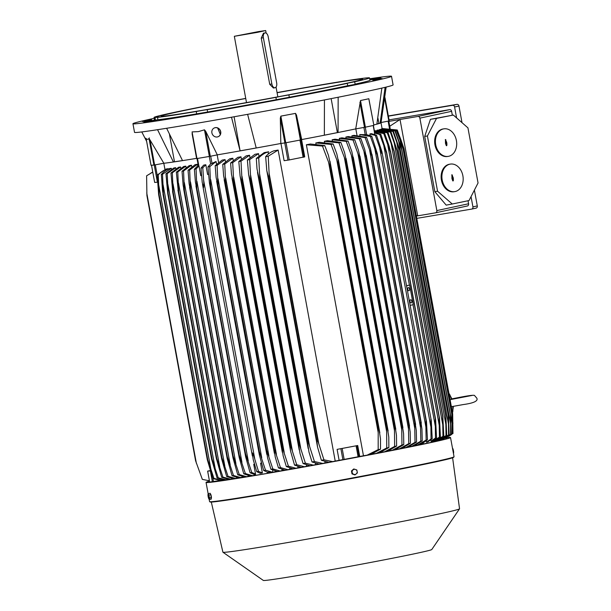 <?xml version="1.0" encoding="UTF-8"?>
<svg xmlns="http://www.w3.org/2000/svg" width="611" height="611" viewBox="0 0 611 611"><rect width="100%" height="100%" fill="white"/><g stroke="black" fill="none" stroke-linecap="round" stroke-linejoin="round"><path stroke-width="0.92" d="M369.701 78.766A131.449 2.704 169.6 0 1 391.514 76.283L393.094 84.906A131.449 2.704 169.6 0 1 371.037 90.497A131.449 2.704 169.6 0 1 226.284 118.152A131.449 2.704 169.6 0 1 134.527 132.358L132.946 123.743A131.449 2.704 169.6 0 1 154.216 118.313M210.306 156.279L196.62 158.6L192.075 131.907L198.407 131.617L204.464 129.815L205.731 131.35L217.31 154.866L210.306 156.279L205.731 131.35M192.083 133.656L196.62 158.6M166.627 128.272L182.521 160.624A112.722 2.322 -10.4 0 0 196.574 158.364M372.809 80.201L382.119 78.514L372.809 80.201M239.802 106.482L234.166 107.612L239.802 106.482M151.65 119.825L142.34 121.513L151.65 119.825M391.514 76.283A131.449 2.704 169.6 0 1 369.456 81.882A131.449 2.704 169.6 0 1 224.703 109.529A131.449 2.704 169.6 0 1 132.946 123.743M168.178 118.595L159.555 120.23L168.178 118.595M324.563 90.581L331.857 89.328L324.563 90.581M369.861 79.644L380.821 77.803L369.915 79.965M277.066 92.589A109.537 2.253 169.6 0 1 316.399 85.67L327.359 83.814A109.537 2.253 169.6 0 1 366.081 77.956L368.609 77.765A109.537 2.253 169.6 0 1 369.533 77.887L369.968 80.24A109.537 2.253 169.6 0 1 355.106 84.135L362.308 83.088L347.728 85.723A109.537 2.253 169.6 0 1 289.293 97.271L276.325 99.7A109.537 2.253 169.6 0 1 207.625 112.012L196.673 113.86A109.537 2.253 169.6 0 1 157.944 119.725L143.791 122.231L155.415 119.909A109.537 2.253 169.6 0 1 154.491 119.787L154.056 117.434A109.537 2.253 169.6 0 1 168.919 113.539L176.296 111.95A109.537 2.253 169.6 0 1 234.731 100.41L245.729 98.394M347.728 85.723L347.292 83.379L346.827 83.402L348.232 83.05L354.678 81.79L355.106 84.135M276.325 99.7L275.897 97.355L281.747 96.179L288.866 94.919L289.293 97.271M196.673 113.86L196.238 111.508L203.578 110.186L207.198 109.659L207.625 112.012M155.415 119.909L154.988 117.556L159.509 116.854L157.516 117.373L157.944 119.725M154.988 117.556A109.537 2.253 169.6 0 1 154.056 117.434M196.238 111.508A109.537 2.253 169.6 0 1 157.516 117.373M275.897 97.355A109.537 2.253 169.6 0 1 207.198 109.659M347.292 83.379A109.537 2.253 169.6 0 1 288.866 94.919M369.533 77.887A109.537 2.253 169.6 0 1 354.678 81.79M277.089 92.735A102.564 2.116 169.6 0 1 362.682 79.147A102.564 2.116 169.6 0 1 345.467 83.516A102.564 2.116 169.6 0 1 232.516 105.092A102.564 2.116 169.6 0 1 160.914 116.182A102.564 2.116 169.6 0 1 178.129 111.813A102.564 2.116 169.6 0 1 245.752 98.486M258.766 31.543L265.678 30.55L257.391 32.368L234.334 36.301L258.766 31.543M273.43 88.022L269.726 84.318L261.248 38.096L263.486 33.17M246.897 34.094L255.574 32.406L246.897 34.094M271.857 83.959A4.384 2.459 80.4 0 0 274.996 87.763A4.384 2.459 80.4 0 0 275.057 87.747A4.384 2.459 80.4 0 0 276.668 82.92L268.191 36.706A4.384 2.459 80.4 0 0 265.052 32.902A4.384 2.459 80.4 0 0 264.991 32.91A4.384 2.459 80.4 0 0 263.372 37.737L271.857 83.959L269.726 84.318M169.491 134.611L174.479 161.785L173.425 161.999L157.554 129.692M182.49 160.578L174.479 161.785M234.097 116.762L240.092 150.886L231.5 117.22M256.215 147.969L240.344 150.81M247.623 114.333L256.223 147.992A112.722 2.322 -10.4 0 0 280.808 143.493L280.319 117.984L284.894 142.921L285.749 142.775L280.861 116.128L295.525 113.379L296.511 115.174M301.712 139.568L301.047 139.888L296.472 114.96L301.712 139.568A112.722 2.322 -10.4 0 0 324.357 135.214L324.441 99.937M331.147 98.631L337.379 132.61L324.365 135.176M338.158 97.241L338.074 132.503L337.379 132.61M377.926 118.152L378.896 123.437L376.888 124.018M373.795 124.919A112.722 2.322 -10.4 0 0 376.865 124.163L381.852 88.099M385.106 87.335L380.134 123.216L378.896 123.437M416.381 216.065L417.71 215.843L400.022 119.481L417.893 116.464A1.993 1.65 77.9 0 1 419.879 118.144L436.842 210.581A1.993 1.65 77.9 0 1 435.582 212.819L417.71 215.843L416.282 215.523M389.749 126.271L400.022 119.481L388.848 121.375M435.696 212.796L467.316 205.991A1.993 1.65 -102.1 0 0 468.584 203.761L468.034 200.752M452.331 115.212L451.613 111.317A1.993 1.65 -102.1 0 0 449.635 109.636L389.054 119.878M453.347 115.059L430.434 119.321L424.706 136.421L434.849 191.701L446.183 205.128L452.262 204.005L437.552 191.22L427.417 135.978L436.544 118.381L453.347 115.059L467.942 127.867L478.054 182.972L469.034 200.545L452.262 204.005M448.253 156.378L447.481 156.5A13.938 10.547 -99 0 1 434.948 144.822A13.938 10.547 -99 0 1 443.105 128.967L443.876 128.845A13.938 10.547 81 0 0 435.719 144.7A13.938 10.547 81 0 0 448.253 156.378A13.938 10.547 81 0 0 456.402 140.522A13.938 10.547 81 0 0 443.876 128.845M454.721 191.633L453.95 191.755A13.938 10.547 -99 0 1 441.417 180.077A13.938 10.547 -99 0 1 449.574 164.222L450.345 164.099A13.938 10.547 81 0 0 442.188 179.955A13.938 10.547 81 0 0 454.721 191.633A13.938 10.547 81 0 0 462.878 175.777A13.938 10.547 81 0 0 450.345 164.099M453.385 180.436L453.049 181.001L452.644 180.581L451.926 178.496L451.926 174.738L453.316 178.213L453.385 180.436L452.957 180.505L452.713 177.366L451.75 174.876M452.988 178.282L452.545 178.29M452.843 180.925L452.957 180.505M453.316 178.213L452.873 178.221M453.133 177.236L452.713 177.366M452.812 177.297L452.392 177.434M446.916 145.181L446.58 145.754L446.175 145.334L445.457 143.241L445.457 139.491L446.847 142.959L446.916 145.181L446.481 145.25L446.244 142.119L445.282 139.629M446.519 143.027L446.076 143.035M446.374 145.678L446.481 145.25M446.847 142.959L446.404 142.974M446.664 141.981L446.244 142.119M446.343 142.05L445.923 142.18M436.544 118.381L430.434 119.321M427.417 135.978L424.706 136.421M437.552 191.22L434.849 191.701M388.375 116.159L452.606 105.298A1.993 1.65 77.9 0 1 454.592 106.978L456.593 117.908M471.043 196.635L472.922 206.862A1.993 1.65 77.9 0 1 471.654 209.092L416.809 218.371M471.776 209.069L476.03 208.152A1.993 1.65 -102.1 0 0 477.298 205.922L474.396 190.105M462.015 122.666L458.968 106.039A1.993 1.65 -102.1 0 0 456.982 104.351L388.336 115.96M163.855 163.267L154.614 164.955L150.039 140.018L163.855 163.267A112.722 2.322 -10.4 0 0 173.425 161.999A112.722 2.322 -10.4 0 0 182.521 160.624M154.614 164.955L153.896 165.069L149.008 138.43L150.153 140.225M145.632 138.162C147.182 139.759 148.412 139.667 149.336 137.887M146.166 138.75L151.024 165.283L146.136 138.651M153.896 165.069L151.039 165.283M151.52 165.245L154.659 182.437L157.562 182.208M163.809 163.274L164.939 169.423M216.515 164.038L216.057 161.518L210.551 164.008L207.946 166.925L209.428 182.811L259.423 455.218L259.194 451.537A130.846 2.696 -10.4 0 0 259.301 451.521L265.502 470.172L272.712 472.303L272.712 470.203M201.554 175.533L200.775 175.67L198.987 165.963L198.392 165.795L198.888 165.978L197.506 158.463M208.496 174.364L207.603 174.509L205.808 164.749L203.707 165.1L201.011 168.101A127.462 2.627 169.6 0 0 201.89 167.956A127.462 2.627 169.6 0 0 202.776 167.804L203.837 183.277L203.555 187.546L202.218 182.422L201.011 168.101M262.379 472.952L260.271 473.311L256.727 471.669L253.229 459.671L252.221 452.728C253.069 453.782 253.947 456.005 254.856 459.396L258.491 471.371L262.379 472.952L260.584 463.191L261.432 463.008M256.727 471.669A127.462 2.627 -10.4 0 0 257.605 471.516A127.462 2.627 -10.4 0 0 258.491 471.371M203.639 180.367L254.856 459.396M205.808 164.749L202.776 167.804M198.987 165.963L196.062 168.934A127.462 2.627 169.6 0 1 194.374 169.216L198.231 165.298M196.062 168.934L196.879 188.669A130.846 2.696 169.6 0 1 196.773 188.684L195.413 182.177L194.374 169.216M255.031 474.785L250.09 472.784L245.637 456.784L196.773 188.684M245.446 453.866A130.846 2.696 -10.4 0 0 245.546 453.851L251.778 472.502L255.535 474.052L253.756 464.345L254.489 464.192L253.756 464.345M196.879 188.669L245.546 453.851M196.895 181.108L248.249 460.9M250.09 472.784A127.462 2.627 -10.4 0 0 251.778 472.502M261.439 463.046L260.584 463.191M255.207 475.381L267.427 473.342L267.198 472.074L263.662 470.485L259.423 455.218M216.057 161.518L209.787 166.612L210.635 186.347A130.846 2.696 169.6 0 1 210.52 186.363L209.428 182.811M210.52 186.363L259.194 451.537M210.635 186.347L259.301 451.521M263.662 470.485A127.462 2.627 -10.4 0 0 265.502 470.172M210.688 179.596L261.745 457.799M209.787 166.612A127.462 2.627 169.6 0 1 207.946 166.925M217.18 154.896L218.509 162.159M217.31 154.866A112.722 2.322 -10.4 0 0 240.092 150.886A112.722 2.322 -10.4 0 0 256.223 147.992M217.592 127.867L220.395 134.596M214.125 128.05A4.781 4.323 62.8 0 1 214.201 128.012A4.781 4.323 62.8 0 1 215.332 127.63A4.781 4.323 62.8 0 1 220.502 130.884A4.781 4.323 62.8 0 1 218.578 136.513A4.781 4.323 62.8 0 1 218.501 136.551M217.295 136.963A4.781 4.323 -117.2 0 0 218.425 136.589A4.781 4.323 -117.2 0 0 220.35 130.96A4.781 4.323 -117.2 0 0 215.179 127.707A4.781 4.323 -117.2 0 0 214.049 128.089A4.781 4.323 -117.2 0 0 212.124 133.717A4.781 4.323 -117.2 0 0 217.295 136.963M280.334 118.213L280.861 116.128M285.749 142.775L301.047 139.888M284.894 142.921L280.808 143.493M280.961 143.47L284.123 160.701L289.209 159.945L304.729 156.836L301.574 139.636M324.357 135.214A112.722 2.322 -10.4 0 0 338.074 132.503A112.722 2.322 -10.4 0 0 355.717 128.898L360.505 100.54L368.845 98.745L373.871 125.354L365.393 127.18L360.505 100.54M373.871 125.354L369.105 100.448M376.865 124.163A112.722 2.322 -10.4 0 0 380.134 123.216A112.722 2.322 -10.4 0 0 381.012 122.773L386.152 87.075M384.968 97.676L389.238 120.917L381.058 122.521M452.453 412.608A9.959 1.871 -100.6 0 0 452.598 412.326A9.959 1.871 -100.6 0 0 452.705 406.452L463.169 404.581C473.762 403.138 478.314 400.999 476.801 398.151L474.449 395.409C473.235 394.95 467.339 395.783 456.745 397.914L451.98 398.83M451.33 406.498L452.705 406.452M472.036 395.454L451.407 399.403A9.959 1.871 -100.6 0 0 449.077 393.591A9.959 1.871 -100.6 0 0 448.94 393.446M451.407 399.403L450.116 399.854M365.393 127.18L355.717 128.898M382.066 128.509L397.249 129.983L404.008 148.633L452.675 413.807L452.965 433.543A127.462 2.627 -10.4 0 1 452.927 433.573L452.858 433.619A127.462 2.627 -10.4 0 0 452.927 433.573M452.858 433.619L452.621 413.846A130.846 2.696 -10.4 0 0 452.675 413.807M404.008 148.633A130.846 2.696 169.6 0 1 403.955 148.664L452.621 413.846M403.955 148.664L400.915 139.774L401.748 144.288M452.171 419.039L452.942 423.247M400.915 139.774L397.15 130.059L382.081 128.585M448.558 436.376L451.506 434.581M444.579 438.354L446.939 437.881L446.817 437.316L446.939 437.881M167.59 169.423L167.483 168.842A112.722 2.322 169.6 0 1 166.062 169.018L157.203 175.013A127.462 2.627 169.6 0 0 158.249 174.876L159.081 194.604A130.846 2.696 169.6 0 1 158.654 194.665L157.203 175.013M171.454 169.041L171.324 168.323A112.722 2.322 169.6 0 1 169.698 168.552M175.861 168.552L175.701 167.697A112.722 2.322 169.6 0 1 173.898 167.956L165.971 173.761A127.462 2.627 169.6 0 0 167.231 173.57L168.109 193.29A130.846 2.696 169.6 0 1 167.697 193.351L216.47 459.189L167.697 193.351L165.971 173.761M168.109 193.29L216.783 458.464L222.946 477.13A127.462 2.627 -10.4 0 1 221.686 477.321L228.926 479.414A116.182 2.391 -10.4 0 0 230.614 479.161L232.768 478.619M180.726 167.964L180.543 166.971A112.722 2.322 169.6 0 1 178.588 167.269L170.965 172.997A127.462 2.627 169.6 0 0 172.325 172.791L173.203 192.511A130.846 2.696 169.6 0 1 172.821 192.564L170.965 172.997M173.203 192.511L221.877 457.685L228.04 476.351A127.462 2.627 -10.4 0 1 226.681 476.557L233.7 478.703A116.182 2.391 -10.4 0 0 235.518 478.421L237.587 477.749M237.626 477.97A112.722 2.322 -10.4 0 0 238.382 477.855M186.019 167.284L185.813 166.146A112.722 2.322 169.6 0 1 183.712 166.475L176.327 172.157A127.462 2.627 169.6 0 0 177.77 171.928L178.649 191.648A130.846 2.696 169.6 0 1 178.32 191.701L176.327 172.157M178.649 191.648L227.315 456.829L233.486 475.495A127.462 2.627 -10.4 0 1 232.043 475.725L238.886 477.901A116.182 2.391 -10.4 0 0 240.833 477.588L242.827 476.794M242.888 477.153A112.722 2.322 -10.4 0 0 244.01 476.977M191.701 166.513L191.464 165.245A112.722 2.322 169.6 0 1 189.242 165.604L182.025 171.248A127.462 2.627 169.6 0 0 183.552 170.996L184.415 190.724A130.846 2.696 169.6 0 1 184.148 190.769L183.124 185.148L182.025 171.248M184.415 190.724L233.089 455.898L239.268 474.564A127.462 2.627 -10.4 0 1 237.74 474.808L244.453 477.015A116.182 2.391 -10.4 0 0 246.516 476.679L248.547 476.252L248.456 475.763M248.547 476.252A112.722 2.322 -10.4 0 0 249.983 476.015M197.743 165.665L197.483 164.267A112.722 2.322 169.6 0 1 195.13 164.649L188.043 170.263A127.462 2.627 169.6 0 0 189.654 170.003L190.495 189.731A130.846 2.696 169.6 0 1 190.304 189.761L189.112 183.674L188.043 170.263M190.495 189.731L239.168 454.905L245.362 473.563A127.462 2.627 -10.4 0 1 243.758 473.831L250.38 476.053A116.182 2.391 -10.4 0 0 252.557 475.694L254.566 475.266L254.451 474.655M254.566 475.266A112.722 2.322 -10.4 0 0 255.108 475.182M197.483 164.267L189.654 170.003M243.758 473.831L239.184 457.44L190.304 189.761M190.449 181.811L241.933 462.313M191.464 165.245L183.552 170.996M237.74 474.808L233.028 458.013L184.148 190.769M184.308 182.483L235.907 463.627M185.813 166.146L177.77 171.928M232.043 475.725L227.185 458.502L178.32 191.701M178.488 183.117L230.194 464.849M180.543 166.971L172.325 172.791M226.681 476.557L221.656 458.899L172.821 192.564M221.495 457.746A130.846 2.696 -10.4 0 0 221.877 457.685M172.997 183.705L224.802 465.972M175.701 167.697L167.231 173.57M221.686 477.321L216.363 458.533A130.846 2.696 -10.4 0 0 216.783 458.464M167.857 184.255L219.754 466.987M161.212 174.616C163.794 171.485 166.811 169.407 170.255 168.376M171.324 168.323L162.526 174.265A127.462 2.627 169.6 0 1 161.365 174.433L162.518 190.731M162.526 174.265L163.389 193.993A130.846 2.696 169.6 0 1 162.954 194.054L211.65 459.38L162.518 190.724M163.389 193.993L212.055 459.167L218.242 477.833L226.146 479.811L228.239 479.368M226.146 479.811A116.182 2.391 -10.4 0 1 224.611 480.025L217.081 478.001L211.627 459.228A130.846 2.696 -10.4 0 0 212.055 459.167M217.081 478.001A127.462 2.627 -10.4 0 0 218.242 477.833M163.099 184.759L215.064 467.896M168.094 168.651C164.313 169.743 160.983 171.867 158.112 175.021M159.081 194.604L207.748 459.785L213.965 478.436L222.19 480.353L223.901 479.986M222.19 480.353A116.182 2.391 -10.4 0 1 220.838 480.521L212.911 478.581L207.32 459.839L158.654 194.665M207.32 459.839A130.846 2.696 -10.4 0 0 207.748 459.785M212.911 478.581A127.462 2.627 -10.4 0 0 213.965 478.436M158.761 185.202L210.787 468.675M210.436 470.905L207.641 471.112L210.337 470.577M152.765 172.142L146.617 175.8A127.462 2.627 169.6 0 1 146.655 175.777L152.758 172.081M146.617 175.8L146.907 195.535L195.573 460.717L202.333 479.368L209.42 480.804M146.747 192.908L196.368 463.245M152.75 172.042L151.024 172.966M207.664 471.112L209.649 482.079L220.113 480.49M222.946 477.13L230.614 479.161M228.04 476.351L235.518 478.421M233.486 475.495L240.833 477.588M239.268 474.564L246.516 476.679M245.362 473.563L252.557 475.694M255.665 475.327L255.429 474.067L255.024 474.357L255.535 474.052M267.427 473.342L272.582 472.326A116.182 2.391 -10.4 0 0 272.712 472.303M267.198 472.074L272.582 472.326M273.079 472.227L275.332 471.768A112.722 2.322 -10.4 0 0 277.142 471.455M275.21 471.104L275.332 471.768M225.398 161.426L225.062 159.593A112.722 2.322 169.6 0 1 222.175 160.09L215.187 165.68A127.462 2.627 169.6 0 0 217.111 165.352L218.012 185.072A130.846 2.696 169.6 0 1 217.791 185.118L216.118 177.473L215.187 165.68M217.791 185.118L266.457 450.292A130.846 2.696 -10.4 0 0 266.686 450.254L272.827 468.912A127.462 2.627 -10.4 0 1 270.902 469.248L277.447 471.486A116.182 2.391 -10.4 0 0 280.105 471.028L282.137 470.592L281.946 469.546M282.137 470.592A112.722 2.322 -10.4 0 0 284.749 470.142M233.181 160.143L232.829 158.234A112.722 2.322 169.6 0 1 229.797 158.761L222.74 164.374A127.462 2.627 169.6 0 0 224.741 164.023L225.703 183.743A130.846 2.696 169.6 0 1 225.36 183.804L223.626 175.838L222.74 164.374M225.36 183.804L274.026 448.978A130.846 2.696 -10.4 0 0 274.377 448.917L280.457 467.583A127.462 2.627 -10.4 0 1 278.456 467.934L285.054 470.165A116.182 2.391 -10.4 0 0 287.842 469.676L289.912 469.233L289.706 468.11M289.912 469.233A112.722 2.322 -10.4 0 0 292.707 468.744M241.345 158.768L240.986 156.79A112.722 2.322 169.6 0 1 237.778 157.363L230.607 162.992A127.462 2.627 169.6 0 0 232.699 162.625L233.715 182.338A130.846 2.696 169.6 0 1 233.234 182.422L231.454 174.158L230.607 162.992M233.234 182.422L281.908 447.596A130.846 2.696 -10.4 0 0 282.381 447.512L288.415 466.185A127.462 2.627 -10.4 0 1 286.322 466.56L293.005 468.767A116.182 2.391 -10.4 0 0 295.945 468.247L298.061 467.797L297.847 466.605M298.061 467.797A112.722 2.322 -10.4 0 0 301.032 467.27M249.914 157.279L249.54 155.27A112.722 2.322 169.6 0 1 246.141 155.874L238.809 161.541A127.462 2.627 169.6 0 0 240.994 161.151L242.048 180.864A130.846 2.696 169.6 0 1 241.444 180.971L240.108 176.128L238.809 161.541M241.444 180.971L290.11 446.145A130.846 2.696 -10.4 0 0 290.721 446.038L296.709 464.719A127.462 2.627 -10.4 0 1 294.525 465.108L301.322 467.293A116.182 2.391 -10.4 0 0 304.431 466.735L306.623 466.269L306.394 465.04M306.623 466.269A112.722 2.322 -10.4 0 0 309.746 465.712M258.919 155.675L258.545 153.644A112.722 2.322 169.6 0 1 254.917 154.3L247.363 160.021A127.462 2.627 169.6 0 0 249.655 159.608L250.739 179.313A130.846 2.696 169.6 0 1 249.991 179.443L248.608 174.326L247.363 160.021M249.991 179.443L298.664 444.617A130.846 2.696 -10.4 0 0 299.405 444.487L305.37 463.169A127.462 2.627 -10.4 0 1 303.079 463.581L310.044 465.727A116.182 2.391 -10.4 0 0 313.344 465.139L315.62 464.65L315.391 463.398M315.62 464.65A112.722 2.322 -10.4 0 0 318.904 464.055M268.42 153.941L268.046 151.918A112.722 2.322 169.6 0 1 264.158 152.628L256.307 158.409A127.462 2.627 169.6 0 0 258.713 157.974L259.797 177.679A130.846 2.696 169.6 0 1 258.919 177.839L257.002 168.873L256.307 158.409M258.919 177.839L307.585 443.013A130.846 2.696 -10.4 0 0 308.463 442.853L314.428 461.534A127.462 2.627 -10.4 0 1 312.015 461.969L319.202 464.07A116.182 2.391 -10.4 0 0 322.723 463.436L325.128 462.924L324.899 461.679M325.128 462.924A112.722 2.322 -10.4 0 0 328.542 462.298M278.135 150.062L268.214 156.24L269.26 175.96A130.846 2.696 169.6 0 1 268.252 176.144L316.926 441.318A130.846 2.696 -10.4 0 0 317.934 441.134L323.929 459.808A127.462 2.627 -10.4 0 1 321.386 460.274L328.855 462.313A116.182 2.391 -10.4 0 0 332.651 461.611L335.218 461.068L278.135 150.062A112.722 2.322 169.6 0 1 273.911 150.841M335.218 461.068A112.722 2.322 -10.4 0 0 339.12 460.343L337.104 449.375A112.722 2.322 -10.4 0 0 357.71 445.511L359.726 456.478A112.722 2.322 -10.4 0 0 363.461 455.768L367.158 455.142L378.178 449.627A127.462 2.627 -10.4 0 0 380.5 449.177L370.709 454.462A116.182 2.391 -10.4 0 1 367.158 455.142M324.785 145.617L328.466 155.354L330.406 164.481A130.846 2.696 169.6 0 1 329.497 164.657L322.463 146.067A127.462 2.627 169.6 0 0 324.785 145.617L310.357 144.005A112.722 2.322 169.6 0 1 306.378 144.761L363.461 455.768M371.198 454.286A112.722 2.322 -10.4 0 0 372.87 453.965L376.338 453.377L386.74 447.97A127.462 2.627 -10.4 0 0 388.871 447.55L379.523 452.759A116.182 2.391 -10.4 0 1 376.338 453.377M386.74 447.97L386.648 431.58L336.776 159.838L331.025 144.402A127.462 2.627 169.6 0 0 333.155 143.99L319.332 142.279A112.722 2.322 169.6 0 1 315.795 142.959L315.971 143.913M379.996 452.583A112.722 2.322 -10.4 0 0 381.424 452.308L384.716 451.743L394.645 446.42A127.462 2.627 -10.4 0 0 396.608 446.03L387.588 451.185A116.182 2.391 -10.4 0 1 384.716 451.743M340.892 142.47L344.573 152.59L346.452 161.35A130.846 2.696 169.6 0 1 345.818 161.472L338.929 142.859A127.462 2.627 169.6 0 0 340.892 142.47L327.519 140.683A112.722 2.322 169.6 0 1 324.342 141.301L324.51 142.218M388.077 451.002A112.722 2.322 -10.4 0 0 389.238 450.773L392.399 450.231L401.962 444.968A127.462 2.627 -10.4 0 0 403.779 444.609L395.012 449.719A116.182 2.391 -10.4 0 1 392.399 450.231M348.064 141.049L351.783 151.398L353.616 159.922A130.846 2.696 169.6 0 1 353.112 160.021L346.254 141.408A127.462 2.627 169.6 0 0 348.064 141.049L335.027 139.201A112.722 2.322 169.6 0 1 332.155 139.766L332.315 140.645M395.508 449.528A112.722 2.322 -10.4 0 0 396.386 449.352L399.457 448.833L408.744 443.617A127.462 2.627 -10.4 0 0 410.416 443.273L401.839 448.352A116.182 2.391 -10.4 0 1 399.457 448.833M408.744 443.617L408.507 429.105L357.97 153.766L353.028 140.049A127.462 2.627 169.6 0 0 354.701 139.713L341.923 137.826A112.722 2.322 169.6 0 1 339.311 138.346L339.464 139.171M402.359 448.146A112.722 2.322 -10.4 0 0 402.947 448.031L405.941 447.519L415.022 442.341A127.462 2.627 -10.4 0 0 416.565 442.028L408.11 447.076A116.182 2.391 -10.4 0 1 405.941 447.519M360.849 138.46L364.698 149.367L366.424 157.333A130.846 2.696 169.6 0 1 366.157 157.394L359.306 138.781A127.462 2.627 169.6 0 0 360.849 138.46L348.239 136.543A112.722 2.322 169.6 0 1 345.864 137.024L346.009 137.788M408.675 446.862A112.722 2.322 -10.4 0 0 408.942 446.801L411.883 446.305L420.819 441.15A127.462 2.627 -10.4 0 0 422.239 440.852L413.868 445.893A116.182 2.391 -10.4 0 1 411.883 446.305M366.524 137.292L370.457 148.519L372.13 156.156A130.846 2.696 169.6 0 1 371.962 156.195L365.103 137.59A127.462 2.627 169.6 0 0 366.524 137.292L354.021 135.352A112.722 2.322 169.6 0 1 351.867 135.802L351.997 136.505M356.992 135.283L355.816 128.883M365.103 137.59L351.867 135.802M369.655 150.344L420.551 427.662L420.628 421.369L371.962 156.195M420.628 421.369A130.846 2.696 -10.4 0 0 420.796 421.338L421.934 429.021L422.239 440.852M372.13 156.156L420.796 421.338M420.819 441.15L420.551 427.662M359.306 138.781L345.864 137.024M364.041 151.994L414.762 428.364L414.823 422.568L366.157 157.394M414.823 422.568A130.846 2.696 -10.4 0 0 415.09 422.514L416.297 430.518L416.565 442.028M366.424 157.333L415.09 422.514M415.022 442.341L414.762 428.364M353.028 140.049L339.311 138.346M354.701 139.713L358.474 150.329L360.261 158.593A130.846 2.696 169.6 0 1 359.879 158.669L357.97 153.758M408.507 429.105L408.553 423.843L359.879 158.669M408.553 423.843A130.846 2.696 -10.4 0 0 408.927 423.767L410.187 432.061L410.416 443.273M360.261 158.593L408.927 423.767M346.254 141.408L332.155 139.766M351.424 155.652L401.755 429.884L401.778 425.203L353.112 160.021M401.778 425.203A130.846 2.696 -10.4 0 0 402.282 425.103L403.588 433.665L403.779 444.609M353.616 159.922L402.282 425.103M401.962 444.968L401.755 429.884M338.929 142.859L324.342 141.301M344.375 157.669L394.485 430.709L394.492 426.646L345.818 161.472M394.492 426.646A130.846 2.696 -10.4 0 0 395.118 426.524L396.47 435.322L396.608 446.03M346.452 161.35L395.118 426.524M394.645 446.42L394.485 430.709M331.025 144.402L315.795 142.959M333.155 143.99L336.821 153.903L338.738 162.862A130.846 2.696 169.6 0 1 337.967 163.015L336.776 159.83M386.648 431.58L386.633 428.189L337.967 163.015M386.633 428.189A130.846 2.696 -10.4 0 0 387.405 428.036L388.787 437.041L388.871 447.55M338.738 162.862L387.405 428.036M322.463 146.067L306.378 144.761M328.573 162.159L378.194 432.496L378.163 429.839L329.497 164.657M378.163 429.839A130.846 2.696 -10.4 0 0 379.08 429.655L380.493 438.828L380.5 449.177M330.406 164.481L379.08 429.655M378.178 449.627L378.194 432.496M357.71 445.511L337.104 449.375M265.548 156.851C268.092 153.758 271.063 151.696 274.461 150.665M268.214 156.24A127.462 2.627 169.6 0 1 265.67 156.706L266.778 170.515L317.537 447.069L316.926 441.318M268.252 176.144L266.778 170.515M269.26 175.96L317.934 441.134M321.386 460.274L317.537 447.069M269.138 173.31L318.759 443.639M268.664 151.734C264.83 152.834 261.462 154.973 258.545 158.157M259.797 177.679L308.463 442.853M312.015 461.969L308.967 452.018L307.585 443.013M259.675 174.295L309.548 446.045M258.545 153.644L249.655 159.608M250.739 179.313L299.405 444.487M303.079 463.581L300.009 453.415L298.664 444.617M250.632 175.258L300.742 448.291M249.54 155.27L240.994 161.151M242.048 180.864L290.721 446.038M294.525 465.108L290.576 451.109L290.11 446.145M241.971 176.182L292.302 450.414M240.986 156.79L232.699 162.625M233.715 182.338L282.381 447.512M286.322 466.56L283.16 455.898L281.908 447.596M233.662 177.083L284.199 452.423M232.829 158.234L224.741 164.023M225.703 183.743L274.377 448.917M278.456 467.934L275.225 456.982L274.026 448.978M225.688 177.954L276.416 454.317M225.062 159.593L217.111 165.352M218.012 185.072L266.686 450.254M270.902 469.248L267.603 457.975L266.457 450.292M218.035 178.786L268.932 456.112M414.403 445.686L417.313 445.175L426.15 440.035L425.89 427.005L374.826 148.801L370.434 136.474A127.462 2.627 169.6 0 0 371.74 136.2L366.715 134.71L359.764 134.557L359.948 135.543M272.827 468.912L280.105 471.028M280.457 467.583L287.842 469.676M288.415 466.185L295.945 468.247M296.709 464.719L304.431 466.735M305.37 463.169L313.344 465.139M314.428 461.534L322.723 463.436M323.929 459.808L332.651 461.611M339.12 460.343L359.726 456.478M416.671 444.64L416.786 445.266M370.434 136.474L359.764 134.557M425.89 427.005L425.974 420.253L377.308 155.079L374.826 148.786M371.74 136.2L377.254 153.414L426.509 421.796L427.448 439.76L423.255 442.799L417.412 445.152L431.549 442.318L431.32 441.104M426.15 440.035A127.462 2.627 -10.4 0 0 427.448 439.76M388.084 132.587L394.148 151.368A130.846 2.696 169.6 0 1 394.003 151.406L387.252 132.786A127.462 2.627 169.6 0 0 388.084 132.587L375.23 130.708A112.722 2.322 169.6 0 1 374.39 130.914M391.009 131.884L397.196 150.642A130.846 2.696 169.6 0 1 397.035 150.68L390.299 132.06A127.462 2.627 169.6 0 0 391.009 131.884L377.888 130.051A112.722 2.322 169.6 0 1 376.926 130.296L376.987 130.624M393.423 131.266L399.747 149.993A130.846 2.696 169.6 0 1 399.579 150.039L392.85 131.418A127.462 2.627 169.6 0 0 393.423 131.266L379.95 129.486A112.722 2.322 169.6 0 1 379.217 129.7L379.263 129.967M396.608 130.303A127.462 2.627 169.6 0 1 396.325 130.403L381.86 128.829A112.722 2.322 169.6 0 0 382.043 128.715L396.608 130.303L403.199 148.985A130.846 2.696 169.6 0 1 403.092 149.023L400.083 140.293L401.755 149.443A130.846 2.696 169.6 0 1 401.61 149.481L394.874 130.861A127.462 2.627 169.6 0 0 395.309 130.731L381.363 129.036A112.722 2.322 169.6 0 1 380.882 129.204L380.928 129.417M400.083 140.293L396.325 130.403M403.199 148.985L451.865 414.159L452.316 433.863L444.281 438.477L452.041 433.97A127.462 2.627 -10.4 0 0 452.316 433.863M403.092 149.023L451.758 414.197A130.846 2.696 -10.4 0 0 451.865 414.159M395.309 130.731L401.763 149.443L452.048 423.438L451.758 414.197M452.041 433.97L452.048 423.438M394.874 130.861L380.882 129.204M401.61 149.481L450.284 414.663A130.846 2.696 -10.4 0 0 450.429 414.617L451.025 434.299L441.585 439.515A116.182 2.391 -10.4 0 1 441.096 439.676L450.59 434.421A127.462 2.627 -10.4 0 0 451.025 434.299M398.639 140.958L450.536 423.698L450.284 414.663M450.59 434.421L450.536 423.698M392.85 131.418L379.217 129.7M399.747 149.993L448.413 415.175L449.138 434.826L440.05 439.989A116.182 2.391 -10.4 0 1 439.34 440.18L448.558 434.979A127.462 2.627 -10.4 0 0 449.138 434.826M399.579 150.039L448.245 415.213A130.846 2.696 -10.4 0 0 448.413 415.175M396.654 141.752L448.459 424.011L448.245 415.213M448.558 434.979L448.459 424.011M390.299 132.06L376.926 130.296M397.165 150.459L445.9 415.992L397.165 150.466M397.035 150.68L445.702 415.854A130.846 2.696 -10.4 0 0 445.87 415.816L446.717 435.444L437.888 440.562A116.182 2.391 -10.4 0 1 436.98 440.791L446.007 435.62A127.462 2.627 -10.4 0 0 446.717 435.444M394.156 142.653L445.862 424.393L445.702 415.854M446.007 435.62L445.862 424.393M387.252 132.786L374.398 130.96M394.087 150.886L442.929 417.015L394.087 150.886M394.003 151.406L442.677 416.58A130.846 2.696 -10.4 0 0 442.822 416.549L443.8 436.155L435.169 441.234A116.182 2.391 -10.4 0 1 434.07 441.493L442.96 436.346A127.462 2.627 -10.4 0 0 443.8 436.155M391.177 143.677L442.776 424.821L442.677 416.58M442.96 436.346L442.776 424.821M374.474 131.38L384.678 133.374A127.462 2.627 169.6 0 1 383.723 133.595L374.535 131.709M384.678 133.374L389.131 146.151L390.628 152.177A130.846 2.696 169.6 0 1 390.513 152.208L383.723 133.595M390.628 152.177L439.492 418.107L440.394 436.941L431.908 441.997A116.182 2.391 -10.4 0 1 431.503 442.089M390.513 152.208L439.179 417.382A130.846 2.696 -10.4 0 0 439.294 417.359M387.748 144.799L439.233 425.302L439.179 417.382M431.481 441.959L439.439 437.155A127.462 2.627 -10.4 0 0 440.394 436.941M439.439 437.155L439.233 425.302M432.519 441.761L434.07 441.493M435.788 440.997L436.98 440.791M438.53 440.317L439.34 440.18M440.707 439.744L441.096 439.676M442.654 439.118L444.281 438.477M374.436 132.77L374.78 134.557M446.885 437.591A124.277 2.559 169.6 0 1 450.528 437.545A124.277 2.559 169.6 0 1 385.915 451.705A124.277 2.559 169.6 0 1 260.003 474.671A124.277 2.559 169.6 0 1 206.06 482.415A124.277 2.559 169.6 0 1 209.481 481.163M452.606 457.776L459.548 508.772A120.291 2.475 169.6 0 1 459.541 508.818A120.291 2.475 169.6 0 1 396.081 522.657A120.291 2.475 169.6 0 1 275.133 544.699A120.291 2.475 169.6 0 1 222.946 552.237A120.291 2.475 169.6 0 1 222.916 552.199L211.307 502.066M459.541 508.818L431.778 549.541A85.639 1.764 169.6 0 1 386.396 559.424A85.639 1.764 169.6 0 1 300.497 575.073A85.639 1.764 169.6 0 1 263.356 580.45L222.946 552.237M351.462 470.951L352.135 472.387A2.589 2.543 -94.2 0 1 355.48 469.477L353.693 469.011L351.462 470.951L352.005 473.892L354.777 474.892L356.289 473.892A2.589 2.543 -94.2 0 1 352.135 472.387L352.356 473.861L355.128 474.862M357.13 471.448A2.589 2.543 -94.2 0 1 356.289 473.892L357.359 472.922L357.13 471.448L356.816 469.981L355.48 469.477A2.589 2.543 -94.2 0 1 357.13 471.448M354.052 468.981L351.821 470.921M452.698 449.36L453.454 450.735L453.614 452.957A2.589 0.489 -100.6 0 0 453.454 450.735A2.589 0.489 -100.6 0 0 452.804 448.55A2.589 0.489 -100.6 0 0 452.675 448.344A2.589 0.489 -100.6 0 0 452.659 448.321M453.576 453.156A2.589 0.489 -100.6 0 0 453.576 453.141A2.589 0.489 -100.6 0 0 453.614 452.957L453.454 453.461M452.468 448.107L452.965 449.306M210.528 494.001A2.284 0.428 79.4 0 1 210.871 494.643M210.925 494.795A2.284 0.428 79.4 0 1 211.429 497.545M211.429 497.782A2.284 0.428 79.4 0 1 211.345 498.355M208.962 499.057L209.413 499.508L211.23 499.164L210.91 494.719L210.153 493.283L208.336 493.627L208.053 494.223A2.589 0.489 79.4 0 1 208.183 494.062A2.589 0.489 79.4 0 1 208.496 494.383A2.589 0.489 79.4 0 1 209.138 496.567A2.589 0.489 79.4 0 1 209.298 498.797A2.589 0.489 79.4 0 1 209.122 499.156A2.589 0.489 79.4 0 1 208.947 499.034A2.589 0.489 79.4 0 1 208.817 498.828A2.589 0.489 79.4 0 1 208.168 496.644A2.589 0.489 79.4 0 1 208.007 494.421A2.589 0.489 79.4 0 1 208.046 494.238L208.053 494.2M209.413 499.508L209.634 497.996L208.336 493.627M211.452 497.66L209.634 497.996M210.91 494.719L209.092 495.063M430.816 439.889L431.068 441.333M374.696 132.564L380.821 134.244L386.549 151.986L435.605 419.276L436.529 437.804L431.374 441.371M426.203 440.791L426.455 442.173L431.03 438.996L430.862 419.215L431.274 420.498L432.214 438.744L427.868 441.868L426.455 442.173M379.568 147.358L375.314 135.436L369.884 133.962L371.305 133.656L376.498 135.184L381.921 151.681L382.257 153.88L381.829 153.529L379.568 147.358L430.778 426.394M369.884 133.962L370.19 135.634M431.03 438.996A127.462 2.627 -10.4 0 0 431.626 438.874A127.462 2.627 -10.4 0 0 432.214 438.744M431.045 441.127L435.46 438.041A127.462 2.627 -10.4 0 0 436.529 437.804M380.821 134.244A127.462 2.627 169.6 0 1 379.744 134.473L374.497 133.038M376.498 135.184A127.462 2.627 169.6 0 1 375.91 135.306A127.462 2.627 169.6 0 1 375.314 135.436M386.641 153.071A130.846 2.696 169.6 0 1 386.572 153.086L379.744 134.473M386.572 153.086L435.246 418.26A130.846 2.696 -10.4 0 0 435.307 418.245M435.46 438.041L435.246 418.26M406.521 285.635L409.645 285.1L406.552 285.765M383.876 146.029L409.408 285.146M413.005 304.736L435.223 425.821M409.645 285.1L413.242 304.683L410.141 305.355M411.18 302.888A1.596 0.894 -99.6 0 1 411.157 302.896A1.596 0.894 -99.6 0 1 410.012 301.49A1.596 0.894 -99.6 0 1 410.607 299.757A1.596 0.894 -99.6 0 1 410.63 299.749A1.596 0.894 -99.6 0 1 411.776 301.154A1.596 0.894 -99.6 0 1 411.18 302.888M408.95 290.744A1.596 0.894 -99.6 0 1 408.935 290.752A1.596 0.894 -99.6 0 1 407.789 289.347A1.596 0.894 -99.6 0 1 408.377 287.613A1.596 0.894 -99.6 0 1 408.4 287.613A1.596 0.894 -99.6 0 1 409.546 289.011A1.596 0.894 -99.6 0 1 408.95 290.744M263.372 37.737L261.248 38.096M196.963 158.554L192.075 131.907M209.352 156.454L204.464 129.815M388.764 121.024L390.139 128.539M388.122 121.146L389.467 128.478M436.842 210.581L468.584 203.761M419.879 118.144L451.613 111.317M452.415 175.143L451.987 175.22M445.946 139.896L445.511 139.965M472.922 206.862L477.298 205.922M454.592 106.978L458.968 106.039M452.606 105.298L456.982 104.351M417.893 116.464L449.635 109.636M155.301 164.825L157.203 175.197M154.232 165.016L157.394 182.231M210.696 156.202L212.04 163.488M209.275 156.469L210.65 163.992M300.413 140.018L295.525 113.379M300.918 139.919L304.072 157.134M299.963 140.102L303.125 157.333M286.047 142.714L289.209 159.945M284.764 142.936L287.926 160.166M388.81 121.016L384.785 99.104M364.484 127.355L359.91 102.427M446.282 438.026L446.206 437.613M212.391 481.88L210.375 470.913M213.46 481.705L212.857 478.405M268.855 473.074L268.664 472.051M363.904 127.455L365.241 134.748M342.916 459.808L340.907 448.841M344.199 459.587L342.191 448.619M358.122 456.975L356.114 446.007M359.069 456.776L357.061 445.809M365.263 127.21L366.646 134.726M373.191 125.507L374.566 133.022M422.064 444.334L421.873 443.311M423.423 444.075L423.186 442.815M450.528 437.545L454.049 456.738A124.277 2.559 169.6 0 1 389.436 470.898A124.277 2.559 169.6 0 1 263.524 493.864A124.277 2.559 169.6 0 1 209.581 501.608L210.612 502.074C215.293 502.021 233.02 499.393 263.807 494.207A123.88 2.551 169.6 0 1 210.222 501.746M453.507 457.097A123.88 2.551 169.6 0 1 392.392 470.714A123.88 2.551 169.6 0 1 263.815 494.207C332.964 482.606 442.822 461.427 452.354 457.86L454.049 456.738M431.343 442.372L431.114 441.104M265.678 30.55L266.152 33.139M276.05 87.06L277.845 96.844M274.996 87.763L273.369 88.037M265.052 32.902L263.425 33.177M234.334 36.301L246.5 102.595M388.787 121.024L390.162 128.539M435.635 212.804L467.377 205.983M471.715 209.084L476.091 208.145M146.64 141.378L141.783 131.93M151.505 165.245L154.659 182.437M202.524 184.362L252.389 456.043M196.994 158.547L198.346 165.917M195.917 185.859L245.637 456.784M389.245 120.917L384.976 97.63M453.393 406.33L452.598 412.326M449.077 393.591L452.125 399.273M189.609 187.317L239.184 457.44M183.606 188.73L233.028 458.013M177.923 190.097L227.185 458.502M172.562 191.419L221.656 458.899M209.649 482.079L207.641 471.112M255.146 475.404L254.94 474.281M371.954 154.262L421.307 423.156M366.203 155.179L415.633 424.5M359.994 156.195L409.53 426.081M353.303 157.294L402.924 427.647M346.101 158.486L395.806 429.296M338.349 159.784L388.13 431.038M329.978 161.189L379.843 432.863M257.491 172.455L308.158 448.52M248.608 174.326L299.184 449.864M240.108 176.128L290.576 451.109M231.959 177.877L282.32 452.262M224.138 179.573L274.385 453.331M216.63 181.215L266.755 454.317M377.254 153.414L426.509 421.796M382.104 128.707L381.012 122.758M390.536 151.391L439.492 418.115M373.39 125.461L374.757 132.923M206.06 482.415L208.175 493.917M209.153 499.271L209.581 501.608M386.549 151.986L435.605 419.276M382.119 152.658L431.274 420.498"/></g></svg>
